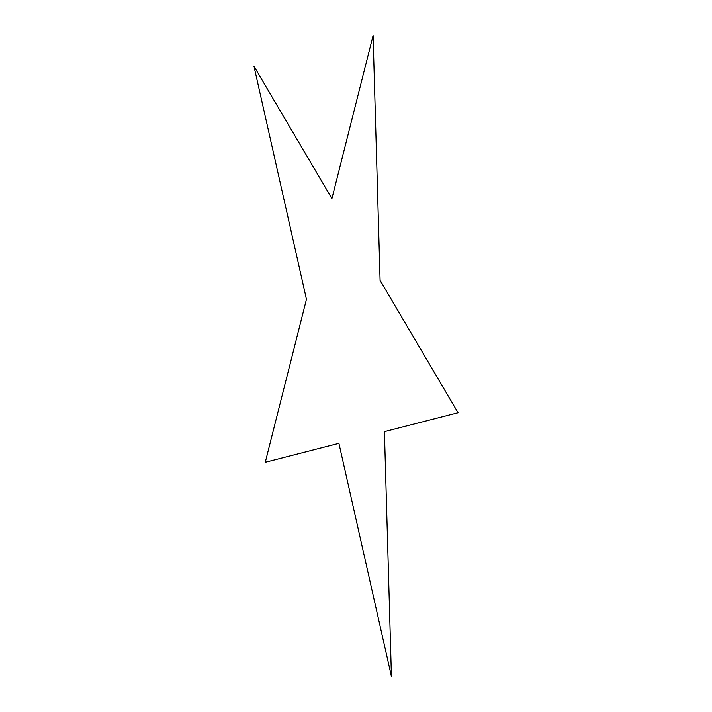 <?xml version="1.0" encoding="UTF-8"?>
<svg xmlns="http://www.w3.org/2000/svg" width="712" height="712" viewBox="0 0 712 712"><rect width="100%" height="100%" fill="white"/><g stroke="black" fill="none" stroke-linecap="round" stroke-linejoin="round"><path stroke-width="0.53" stroke-dasharray="3.56 2.67" d=""/><path stroke-width="1.07" d="M384.418 431.632L391.431 676.4L338.912 443.327L265.282 462.239L306.463 299.28L253.953 66.207L331.908 198.559L373.088 35.6L380.092 280.368L458.047 412.72L384.418 431.632"/></g></svg>
